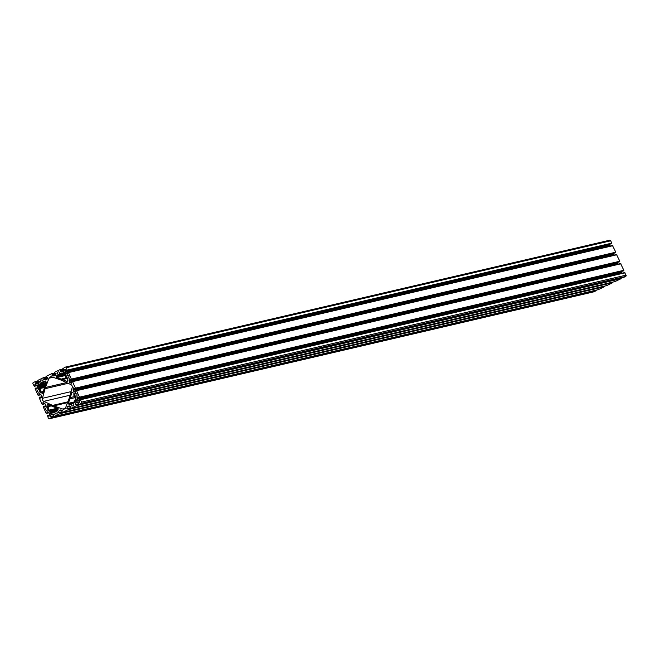 <?xml version="1.0" encoding="UTF-8"?>
<svg xmlns="http://www.w3.org/2000/svg" width="659" height="659" viewBox="0 0 659 659"><rect width="100%" height="100%" fill="white"/><g stroke="black" fill="none" stroke-linecap="round" stroke-linejoin="round"><path stroke-width="0.99" d="M62.803 409.058A2.488 2.306 -103.1 0 0 65.603 407.699L69.121 398.431A13.658 12.686 -103.1 0 0 69.525 397.22L72.193 387.607A2.488 2.306 -103.1 0 0 70.834 384.568L62.037 380.49A13.658 12.686 -103.1 0 0 60.892 380.029L51.806 376.857A2.488 2.306 -103.1 0 0 49.005 378.208L45.479 387.484A13.658 12.686 -103.1 0 0 45.084 388.695L42.415 398.308A2.488 2.306 -103.1 0 0 43.774 401.347L52.563 405.417A13.658 12.686 -103.1 0 0 53.709 405.886L62.803 409.058L65.076 408.522M58.05 371.973A1.244 1.153 -103.1 0 0 58.84 374.312A1.244 1.153 -103.1 0 0 59.681 372.837A1.244 1.153 -103.1 0 0 58.05 371.973M67.333 375.729A1.244 1.153 -103.1 0 0 68.124 378.068A1.244 1.153 -103.1 0 0 68.964 376.602A1.244 1.153 -103.1 0 0 67.333 375.729M75.423 393.818A1.244 1.153 -103.1 0 0 76.213 396.158A1.244 1.153 -103.1 0 0 77.054 394.683A1.244 1.153 -103.1 0 0 75.423 393.818M66.666 381.569A0.494 0.461 -103.1 0 0 67.276 381.289L67.803 379.699A0.494 0.461 -103.1 0 0 67.449 379.032A2.232 2.076 76.9 0 1 66.048 375.663A0.494 0.461 -103.1 0 0 65.801 374.93L65.282 374.724A0.494 0.461 -103.1 0 0 64.829 374.79A1.837 1.705 76.9 0 1 64.318 375.086L63.981 374.155A0.848 0.783 -103.1 0 0 64.368 372.87L63.528 372.533A0.848 0.783 -103.1 0 0 63.075 373.793L62.275 374.263A1.837 1.705 76.9 0 1 62.053 373.669A0.494 0.461 -103.1 0 0 61.757 373.291L61.229 373.085A0.494 0.461 -103.1 0 0 60.62 373.464A2.232 2.076 76.9 0 1 57.597 375.045A0.494 0.461 -103.1 0 0 56.946 375.3L56.419 376.899A0.494 0.461 -103.1 0 0 56.732 377.541L61.155 379.09A14.655 13.608 76.9 0 1 62.383 379.584L67.193 381.446M72.21 403.621A1.244 1.153 -103.1 0 0 72.992 405.96A1.244 1.153 -103.1 0 0 73.841 404.494A1.244 1.153 -103.1 0 0 72.21 403.621M75.513 398.67A0.494 0.461 -103.1 0 0 75.859 398.365L76.032 397.814A0.494 0.461 -103.1 0 0 75.661 397.146A2.232 2.076 76.9 0 1 74.08 393.86A0.494 0.461 -103.1 0 0 73.816 393.151L72.309 392.542A0.494 0.461 -103.1 0 0 71.707 392.846L70.414 397.534A14.655 13.608 76.9 0 1 69.986 398.827L68.272 403.341A0.494 0.461 -103.1 0 0 68.544 404L70.06 404.618A0.494 0.461 -103.1 0 0 70.67 404.264A2.232 2.076 76.9 0 1 73.783 402.88A0.494 0.461 -103.1 0 0 74.451 402.641L74.632 402.089A0.494 0.461 -103.1 0 0 74.549 401.603A1.837 1.705 76.9 0 1 74.261 401.043L75.118 400.713A0.848 0.783 -103.1 0 0 76.337 401.166L76.625 400.285A0.848 0.783 -103.1 0 0 75.431 399.758L74.961 398.893A1.837 1.705 76.9 0 1 75.513 398.67L75.546 398.67M55.545 411.677A1.244 1.153 -103.1 0 0 56.328 414.017A1.244 1.153 -103.1 0 0 57.168 412.55A1.244 1.153 -103.1 0 0 55.545 411.677M46.262 407.921A1.244 1.153 -103.1 0 0 47.044 410.26A1.244 1.153 -103.1 0 0 47.885 408.786A1.244 1.153 -103.1 0 0 46.262 407.921M49.326 411.191A0.494 0.461 -103.1 0 0 49.771 411.117A1.837 1.705 76.9 0 1 50.29 410.821L50.628 411.76A0.848 0.783 -103.1 0 0 50.241 413.045L51.081 413.382A0.848 0.783 -103.1 0 0 51.526 412.122L52.325 411.644A1.837 1.705 76.9 0 1 52.547 412.246A0.494 0.461 -103.1 0 0 52.852 412.616L53.371 412.831A0.494 0.461 -103.1 0 0 53.98 412.452A2.232 2.076 76.9 0 1 57.004 410.87A0.494 0.461 -103.1 0 0 57.654 410.615L58.181 409.017A0.494 0.461 -103.1 0 0 57.877 408.366L53.453 406.825A14.655 13.608 76.9 0 1 52.218 406.323L47.942 404.346A0.494 0.461 -103.1 0 0 47.333 404.618L46.805 406.216A0.494 0.461 -103.1 0 0 47.151 406.875A2.232 2.076 76.9 0 1 48.552 410.252A0.494 0.461 -103.1 0 0 48.799 410.977L49.829 411.076M38.164 389.831A1.244 1.153 -103.1 0 0 38.955 392.171A1.244 1.153 -103.1 0 0 39.795 390.705A1.244 1.153 -103.1 0 0 38.164 389.831M41.385 380.029A1.244 1.153 -103.1 0 0 42.168 382.368A1.244 1.153 -103.1 0 0 43.016 380.894A1.244 1.153 -103.1 0 0 41.385 380.029M42.3 393.374A0.494 0.461 -103.1 0 0 42.893 393.061L44.194 388.382A14.655 13.608 76.9 0 1 44.623 387.08L46.336 382.566A0.494 0.461 -103.1 0 0 46.056 381.907L44.54 381.297A0.494 0.461 -103.1 0 0 43.939 381.652A2.232 2.076 76.9 0 1 40.825 383.036A0.494 0.461 -103.1 0 0 40.15 383.274L39.968 383.826A0.494 0.461 -103.1 0 0 40.051 384.312A1.837 1.705 76.9 0 1 40.347 384.864L39.482 385.194A0.848 0.783 -103.1 0 0 38.263 384.741L37.975 385.63A0.848 0.783 -103.1 0 0 39.169 386.149L39.639 387.022A1.837 1.705 76.9 0 1 39.087 387.237A0.494 0.461 -103.1 0 0 38.749 387.55L38.568 388.102A0.494 0.461 -103.1 0 0 38.947 388.769A2.232 2.076 76.9 0 1 40.52 392.056A0.494 0.461 -103.1 0 0 40.784 392.756L42.786 393.258M36.904 389.041L35.792 387.994L35.133 388.711L38.049 395.227L38.955 395.194L38.947 393.612A6.211 5.766 76.9 0 1 40.561 394.263A0.997 0.923 76.9 0 1 40.965 394.725L41.426 395.762A0.997 0.923 76.9 0 1 41.509 396.38A6.211 5.766 76.9 0 1 40.949 398.085L39.837 397.039L39.178 397.756L42.094 404.272L43.008 404.239L42.992 402.657A6.211 5.766 76.9 0 1 44.606 403.308A0.997 0.923 76.9 0 1 45.01 403.769L45.471 404.807A0.997 0.923 76.9 0 1 45.553 405.425A6.211 5.766 76.9 0 1 44.993 407.122L43.881 406.076L43.222 406.801L46.138 413.308L47.053 413.284L47.036 411.702A6.211 5.766 76.9 0 1 48.651 412.353A0.997 0.923 76.9 0 1 49.054 412.806L49.516 413.852A0.997 0.923 76.9 0 1 49.598 414.47A6.211 5.766 76.9 0 1 49.038 416.167L47.926 415.121L47.432 415.351L48.321 418.193A0.997 0.923 -103.1 0 0 49.557 418.696L51.888 417.163L51.402 416.529L50.183 416.636A6.211 5.766 76.9 0 1 50.743 414.931A0.997 0.923 76.9 0 1 51.163 414.511L52.119 414.05A0.997 0.923 76.9 0 1 52.695 413.992A6.211 5.766 76.9 0 1 54.302 414.643L53.379 415.845L54.063 416.521L60.06 413.621L60.002 412.641L58.519 412.608A6.211 5.766 76.9 0 1 59.079 410.903A0.997 0.923 76.9 0 1 59.491 410.483L60.455 410.022A0.997 0.923 76.9 0 1 61.023 409.956A6.211 5.766 76.9 0 1 62.638 410.615L61.707 411.817L62.325 412.518L68.396 409.593L68.338 408.613L66.856 408.572A6.211 5.766 76.9 0 1 67.407 406.875A0.997 0.923 76.9 0 1 67.828 406.455L68.783 405.993A0.997 0.923 76.9 0 1 69.36 405.928A6.211 5.766 76.9 0 1 70.974 406.587L70.043 407.789L70.661 408.489L76.724 405.565L76.666 404.585L75.184 404.544A6.211 5.766 76.9 0 1 75.744 402.847A0.997 0.923 76.9 0 1 76.156 402.427L77.119 401.965A0.997 0.923 76.9 0 1 77.696 401.899A6.211 5.766 76.9 0 1 79.302 402.558L78.38 403.761L78.989 404.461L81.222 403.39A0.997 0.923 -103.1 0 0 81.65 402.081L80.209 399.519L79.582 400.087L79.698 401.339A6.211 5.766 76.9 0 1 78.091 400.688A0.997 0.923 76.9 0 1 77.688 400.235L77.218 399.189A0.997 0.923 76.9 0 1 77.144 398.571A6.211 5.766 76.9 0 1 77.704 396.875L78.816 397.921L79.467 397.196L76.559 390.688L75.645 390.713L75.653 392.303A6.211 5.766 76.9 0 1 74.047 391.652A0.997 0.923 76.9 0 1 73.643 391.191L73.174 390.153A0.997 0.923 76.9 0 1 73.1 389.527A6.211 5.766 76.9 0 1 73.66 387.83L74.772 388.876L75.423 388.151L72.515 381.643L71.6 381.668L71.609 383.258A6.211 5.766 76.9 0 1 70.002 382.607A0.997 0.923 76.9 0 1 69.59 382.146L69.129 381.108A0.997 0.923 76.9 0 1 69.055 380.49A6.211 5.766 76.9 0 1 69.615 378.785L70.727 379.831L71.378 379.106L68.47 372.599L67.556 372.632L67.564 374.213A6.211 5.766 76.9 0 1 65.958 373.562A0.997 0.923 76.9 0 1 65.546 373.101L65.084 372.063A0.997 0.923 76.9 0 1 65.01 371.445A6.211 5.766 76.9 0 1 65.562 369.74L66.683 370.786L67.177 370.556L66.279 367.714A0.997 0.923 -103.1 0 0 65.043 367.211L62.72 368.752L63.198 369.378L64.417 369.279A6.211 5.766 76.9 0 1 63.857 370.976A0.997 0.923 76.9 0 1 63.445 371.396L62.49 371.857A0.997 0.923 76.9 0 1 61.913 371.923A6.211 5.766 76.9 0 1 60.299 371.272L61.229 370.061L60.546 369.386L54.54 372.294L54.598 373.266L56.081 373.307A6.211 5.766 76.9 0 1 55.529 375.012A0.997 0.923 76.9 0 1 55.109 375.424L54.153 375.894A0.997 0.923 76.9 0 1 53.577 375.951A6.211 5.766 76.9 0 1 51.97 375.3L52.893 374.09L52.209 373.422L46.212 376.322L46.27 377.294L47.753 377.335A6.211 5.766 76.9 0 1 47.193 379.04A0.997 0.923 76.9 0 1 46.781 379.452L45.817 379.922A0.997 0.923 76.9 0 1 45.24 379.979A6.211 5.766 76.9 0 1 43.634 379.329L44.557 378.118L43.881 377.45L37.876 380.35L37.934 381.322L39.416 381.363A6.211 5.766 76.9 0 1 38.865 383.068A0.997 0.923 76.9 0 1 38.444 383.48L37.489 383.95A0.997 0.923 76.9 0 1 36.912 384.008A6.211 5.766 76.9 0 1 35.298 383.357L36.229 382.154L35.611 381.454L33.378 382.525A0.997 0.923 -103.1 0 0 32.95 383.835L34.4 386.396L35.018 385.828L34.902 384.568A6.211 5.766 76.9 0 1 36.517 385.218A0.997 0.923 76.9 0 1 36.92 385.68L37.382 386.718A0.997 0.923 76.9 0 1 37.464 387.335A6.211 5.766 76.9 0 1 36.904 389.041M611.033 243.888L611.733 243.155L610.679 240.807A0.997 0.923 -103.1 0 0 609.443 240.304L65.414 367.129M609.896 246.079L609.484 245.148A0.997 0.923 76.9 0 1 609.402 244.53A6.211 5.766 76.9 0 1 609.46 244.258M615.078 252.924L615.778 252.199L612.466 245.477L68.141 372.376M613.941 255.115L613.529 254.193A0.997 0.923 76.9 0 1 613.447 253.575A6.211 5.766 76.9 0 1 613.504 253.295M619.122 261.969L619.822 261.244L616.511 254.522L72.185 381.421M617.985 264.16L617.574 263.238A0.997 0.923 76.9 0 1 617.491 262.62A6.211 5.766 76.9 0 1 617.549 262.34M623.167 271.014L623.867 270.289L620.556 263.559L76.23 390.466M622.03 273.205L621.618 272.282A0.997 0.923 76.9 0 1 621.536 271.665A6.211 5.766 76.9 0 1 621.594 271.384M623.315 277.554L625.622 276.475A0.997 0.923 -103.1 0 0 626.05 275.165L624.6 272.604L80.274 399.511M614.987 281.582L621.124 278.65L621.231 278.049M606.651 285.611L612.788 282.678L612.903 282.077M598.314 289.639L604.46 286.706L604.567 286.105M593.586 291.871A0.997 0.923 -103.1 0 0 593.957 291.789L596.123 290.734L596.23 290.133M74.418 400.721L76.609 400.219L74.418 400.721M64.096 372.393L63.528 372.533M64.31 373.941L62.63 374.328M61.608 373.233L60.62 373.464M70.554 404.502L70.06 404.618M74.409 402.731L73.783 402.88M76.675 400.351L75.118 400.713M57.877 409.947L50.702 411.62M57.835 410.079L50.628 411.76M53.865 412.715L53.371 412.831M57.605 410.73L57.004 410.87M44.878 381.429L43.939 381.652M45.957 383.563L40.347 384.864M45.842 383.868L40.199 385.185L45.842 383.868M38.848 384.609L38.263 384.741M39.202 386.133L45.537 384.658L39.243 386.133M39.532 385.268L37.975 385.63M45.133 385.737L39.639 387.022M39.153 387.22L45.092 385.836L39.211 387.212M36.97 388.892L36.451 389.016M41.015 397.937L40.496 398.061M45.059 406.982L44.54 407.105M49.104 416.018L48.585 416.142M37.892 381.223L36.006 381.668M39.408 381.404L36.229 382.154M39.342 381.726L36.121 382.475M39.293 381.94L35.306 382.871M39.12 382.467L35.298 383.357M37.777 383.81L36.912 384.008M46.105 376.932L44.013 377.418M46.221 377.195L44.342 377.632M47.745 377.376L44.557 378.118M47.679 377.698L44.45 378.447M47.621 377.912L43.642 378.843M47.456 378.439L43.634 379.329M46.105 379.782L45.24 379.979M54.557 373.167L52.679 373.604M56.073 373.348L52.893 374.09M56.007 373.669L52.786 374.419M55.957 373.884L51.97 374.814M55.784 374.411L51.97 375.3M54.442 375.754L53.577 375.951M62.893 369.139L61.007 369.575M64.409 369.32L61.229 370.061M64.343 369.641L61.122 370.391M64.285 369.856L60.307 370.786M64.121 370.383L60.299 371.272M62.778 371.717L61.913 371.923M610.679 240.807L66.279 367.714M611.733 243.155L67.333 370.07M611.568 243.649L67.177 370.556M611.124 243.863L66.724 370.77M609.402 244.53L65.01 371.445M609.484 245.148L65.084 372.063M67.531 372.64L65.546 373.101M67.556 373.192L65.958 373.562M612.862 245.692L68.47 372.599M615.778 252.199L71.378 379.106M615.613 252.685L71.221 379.6M615.168 252.908L70.768 379.815M613.447 253.575L69.055 380.49M613.529 254.193L69.129 381.108M71.576 381.685L69.59 382.146M71.6 382.236L70.002 382.607M616.906 254.728L72.515 381.643M619.822 261.244L75.423 388.151M619.658 261.73L75.266 388.645M619.213 261.952L74.813 388.859M617.491 262.62L73.1 389.527M617.574 263.238L73.174 390.153M75.62 390.729L73.643 391.191M75.645 391.273L74.047 391.652M620.951 263.773L76.559 390.688M623.867 270.289L79.467 397.196M623.702 270.775L79.311 397.69M623.257 270.989L78.858 397.904M621.536 271.665L77.144 398.571M621.618 272.282L77.218 399.189M79.665 399.766L77.688 400.235M79.69 400.318L78.091 400.688M624.996 272.818L80.604 399.733M626.05 275.165L81.65 402.081M625.622 276.475L81.222 403.39M623.455 277.521L79.055 404.437M78.026 401.99L76.156 402.427M78.569 402.188L75.744 402.847M78.396 403.802L75.184 404.544M78.553 404.148L76.666 404.585M621.28 278.164L76.889 405.071M621.124 278.65L76.724 405.565M615.119 281.55L70.727 408.465M69.697 406.018L67.828 406.455M70.233 406.216L67.407 406.875M70.06 407.83L66.856 408.572M68.075 408.473L70.134 407.995L68.116 408.473M70.216 408.176L68.338 408.613M612.952 282.192L68.552 409.099M612.788 282.678L68.396 409.593M606.791 285.578L62.391 412.493M61.361 410.046L59.491 410.483M61.905 410.244L59.079 410.903M61.732 411.859L58.519 412.608M59.738 412.501L61.806 412.023L59.788 412.501M61.88 412.204L60.002 412.641M604.616 286.22L60.216 413.127M604.46 286.706L60.06 413.621M598.454 289.614L54.063 416.521M53.025 414.074L51.163 414.511M53.568 414.272L50.743 414.931M53.395 415.887L50.183 416.636M53.47 416.06L51.451 416.529M53.552 416.233L51.666 416.669M596.28 290.248L51.888 417.163M596.123 290.734L51.723 417.649M593.957 291.789L49.557 418.696M49.491 414.956L48.189 415.261M47.629 411.875L46.764 412.073M48.89 412.55L47.16 412.954M49.054 412.814L47.053 413.284M45.446 405.919L44.145 406.216M43.585 402.83L42.72 403.028M44.845 403.506L43.115 403.918M45.01 403.769L43.008 404.239M41.402 396.875L40.1 397.179M39.54 393.785L38.675 393.991M40.8 394.469L39.062 394.873M40.965 394.733L38.955 395.194M37.357 387.83L36.056 388.135M35.495 384.741L34.63 384.947M36.756 385.424L35.018 385.828M36.92 385.688L34.911 386.158M44.787 386.652L38.568 388.102M44.474 387.476L38.947 388.769M44.993 386.092L38.749 387.55M45.282 385.35L39.697 386.652M45.512 384.732L39.318 386.174M39.474 385.177L37.901 385.54M39.449 385.111L37.794 385.499M39.367 384.955L37.728 385.342M46.221 382.871L40.051 384.312M41.863 383.381L39.968 383.826M40.916 383.093L40.15 383.274M43.132 392.212L40.784 392.756M43.354 391.388L40.52 392.056M53.997 412.353L52.852 412.616M54.129 411.875L52.547 412.246M54.656 411.101L52.325 411.644M54.936 410.887L52.176 411.529M51.443 413.16L50.29 413.432M51.583 412.954L50.216 413.267M51.624 412.839L50.257 413.16M51.649 412.715L50.241 413.045M58.099 409.272L50.595 411.018M50.306 410.812L58.19 408.975L50.331 410.812M58.206 408.786L48.799 410.977M57.374 408.193L48.552 410.252M51.32 405.903L47.151 406.875M50.249 405.417L46.805 406.216M48.132 404.428L47.333 404.618M76.617 400.244L74.986 400.631M70.999 403.432L68.544 404M74.656 401.85L68.272 403.341M76.007 397.426L69.986 398.827M74.549 396.57L70.414 397.534M72.572 392.649L71.707 392.846M64.17 375.086L56.419 376.899M66.114 375.358L56.732 377.541M57.728 375.119L56.946 375.3M64.483 373.62L63.058 373.95M64.516 373.455L63.075 373.793M66.592 378.604L62.383 379.584M66.057 377.945L61.155 379.09M66.534 382.574L45.479 387.484M68.141 383.316L45.084 388.695M53.008 377.277L49.005 378.208M67.515 402.665L53.709 405.886M67.819 401.858L52.563 405.417M70.076 395.211L43.774 401.347M71.073 391.619L42.415 398.308M64.277 373.974L62.531 374.386M64.104 374.106L59.063 375.276M46.369 382.409L42.398 383.332M38.873 384.609L38.222 384.757M46.097 376.923L43.947 377.426M609.616 240.238L65.225 367.154M611.074 243.879L66.683 370.786M612.466 245.477L68.066 372.384M615.119 252.924L70.727 379.831M616.511 254.522L72.111 381.429M619.163 261.961L74.772 388.876M620.556 263.559L76.156 390.474M623.208 271.006L78.816 397.921M624.6 272.604L80.209 399.519M623.389 277.546L78.989 404.461M615.053 281.574L70.661 408.489M606.725 285.602L62.325 412.518M598.388 289.631L53.989 416.546M53.47 416.051L51.402 416.529M593.775 291.846L49.384 418.762M57.827 410.104L55.537 410.631M55.01 410.845L52.069 411.529M74.656 402.006L72.21 402.575"/></g></svg>
